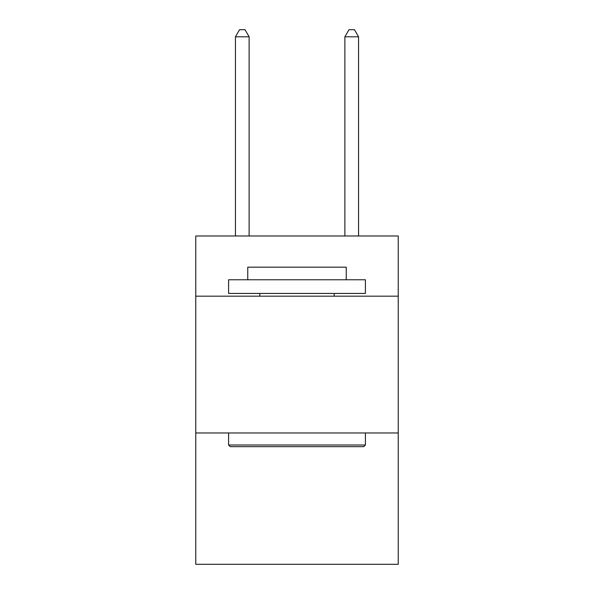 <?xml version="1.0" encoding="UTF-8"?>
<svg xmlns="http://www.w3.org/2000/svg" width="594" height="594" viewBox="0 0 594 594"><rect width="100%" height="100%" fill="white"/><g stroke="black" fill="none" stroke-linecap="round" stroke-linejoin="round"><path stroke-width="0.89" d="M398.232 296.176L398.232 235.989L195.768 235.989L195.768 296.176L398.232 296.176L398.232 564.3L195.768 564.3L195.768 296.176M398.232 432.974L195.768 432.974M230.242 446.658L228.601 445.01L365.399 445.01L363.758 446.658L230.242 446.658M365.399 279.767L365.399 293.443L228.601 293.443L228.601 279.767L365.399 279.767M247.75 279.767L247.75 267.181L346.25 267.181L346.25 279.767M365.399 432.974L365.399 445.01M228.601 432.974L228.601 445.01M334.207 293.443L334.207 296.176M259.793 293.443L259.793 296.176M249.124 235.989L249.124 36.813L235.439 36.813L235.439 235.989M235.439 36.813L239.545 29.7L245.018 29.7L249.124 36.813M358.561 235.989L358.561 36.813L344.876 36.813L344.876 235.989M344.876 36.813L348.982 29.7L354.455 29.7L358.561 36.813"/></g></svg>
